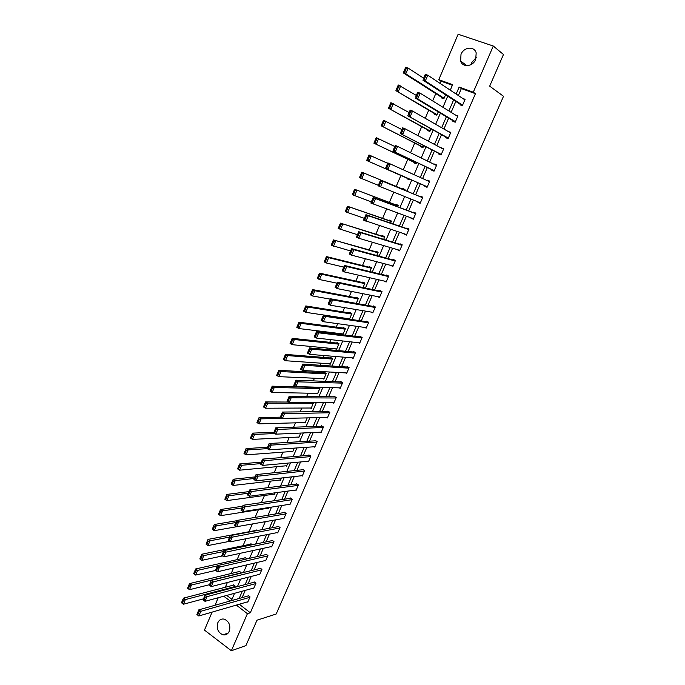 <?xml version="1.0" encoding="UTF-8"?>
<svg xmlns="http://www.w3.org/2000/svg" width="685" height="685" viewBox="0 0 685 685"><rect width="100%" height="100%" fill="white"/><g stroke="black" fill="none" stroke-linecap="round" stroke-linejoin="round"><path stroke-width="1.03" d="M471.126 64.561L471.768 62.481L476.358 57.42M475.724 59.424C472.89 66.736 462.58 67.789 460.62 61.059L461.005 54.338C463.796 46.991 474.294 45.895 476.178 52.848L475.724 59.424M229.252 631.305C227.84 634.19 225.716 635.363 222.89 634.815C218.018 632.529 216.332 628.479 217.847 622.665C219.294 619.702 221.469 618.538 224.38 619.18C229.15 621.543 230.776 625.585 229.252 631.305M452.365 85.291L441.071 81.181L438.802 79.657L458.137 34.25L493.286 46.023L503.466 54.5L489.672 86.147L503.509 96.285L276.175 614.017L256.995 620.19L245.924 645.595L231.35 650.75L204.455 630.089L212.102 612.125M215.022 605.266L218.232 597.731M441.071 81.181L440.121 83.424M435.788 93.588L432.663 100.926M428.716 110.165L425.248 118.317M421.695 126.648L417.884 135.587M414.716 143.028L410.563 152.755M407.772 159.305L403.294 169.811M400.879 175.48L396.213 186.414M393.764 192.168L389.388 202.435M386.597 208.976L382.607 218.344M379.481 225.673L375.859 234.167M372.409 242.267L369.155 249.897M365.379 258.75L362.493 265.532M358.392 275.139L355.866 281.064M351.456 291.416L349.281 296.511M344.555 307.599L342.731 311.872M337.696 323.68L336.224 327.139M333.8 332.824L333.432 333.689M330.889 339.657L329.759 342.312M327.31 348.048L326.685 349.513M324.116 355.541L323.329 357.399M320.863 363.178L319.981 365.251M317.386 371.321L316.932 372.392M314.449 378.223L313.319 380.877M308.07 393.181L306.692 396.418M301.734 408.054L300.107 411.865M295.432 422.833L293.565 427.217M289.164 437.535L287.058 442.476M282.939 452.143L280.593 457.64M276.74 466.673L274.171 472.71M270.584 481.118L267.784 487.694M264.461 495.478L261.43 502.593M258.382 509.751L255.12 517.398M252.32 523.974L249.006 531.74M246.026 538.735L243.038 545.74M239.767 553.412L237.104 559.654M233.551 568.002L231.205 573.491M227.369 582.498L225.339 587.25M226.709 595.428L232.001 599.315M234.655 587.353L235.186 586.12L233.345 584.784L233.157 585.221M240.718 573.182L241.017 572.489L239.168 571.17L238.979 571.607M246.823 558.934L245.025 557.479L244.836 557.915M252.371 544.729L250.907 543.71L250.719 544.155M257.697 530.455L256.832 529.873L256.644 530.318M261.918 522.278L262.569 522.158M267.861 508.27L268.374 508.604L268.837 507.534M273.854 494.193L274.394 494.544L275.139 492.815M279.882 480.039L280.448 480.408L281.475 478.01M285.936 465.8L286.535 466.185L287.854 463.111M292.024 451.483L292.666 451.877L294.267 448.136M298.138 437.081L298.823 437.492L300.724 433.057M304.286 422.585L305.022 423.03L307.214 417.901L261.122 418.852L259.024 423.852L256.961 422.576L257.902 422.739L259.367 419.237L258.536 418.732L257.072 422.234M310.459 408.012L311.247 408.474L313.285 402.643M316.667 393.353L317.515 393.841L319.938 388.19L318.268 387.239M322.892 378.599L323.817 379.122L326.248 373.436L324.228 372.298L324.022 372.777M329.151 363.761L330.161 364.317L332.602 358.597L330.564 357.476L330.358 357.955M335.419 348.819L336.532 349.427L338.998 343.673L336.943 342.568L336.737 343.048M341.712 333.792L342.945 334.451L345.428 328.663L343.356 327.567L343.151 328.055M349.496 319.15L351.893 313.567L349.812 312.488L349.598 312.968M348.733 319.039L348.014 318.662M356.251 303.386L358.392 298.377L356.303 297.316L356.089 297.804M363.041 287.52L364.934 283.102L362.827 282.049L362.613 282.537M369.874 271.568L371.518 267.732L369.395 266.696L369.181 267.193M376.75 255.505L378.137 252.268L375.996 251.249L375.782 251.746M383.668 239.348L384.799 236.719L382.641 235.717L382.427 236.214M390.63 223.096L391.495 221.075L389.328 220.091L389.114 220.587M397.634 206.733L398.233 205.337L396.05 204.37L395.836 204.875M404.681 190.276L405.015 189.497L402.814 188.546L402.6 189.06M407.215 178.263L407.001 178.768L409.21 179.71L409.502 179.025M409.621 172.637L411.839 173.57L409.613 172.663M414.048 162.285L413.834 162.799L416.052 163.724L416.626 162.396M420.924 146.213L420.701 146.736L422.945 147.635L423.792 145.657M427.842 130.047L427.62 130.57L429.872 131.46L431.002 128.806M434.795 113.778L434.573 114.301L436.842 115.174L438.263 111.86M441.799 97.416L441.568 97.946L443.854 98.794L445.567 94.795M239.279 604.238L250.325 612.792L475.441 93.691L461.347 88.562L458.359 95.523M455.808 101.431L451.115 112.331M448.632 118.103L443.923 129.037M441.491 134.68L436.773 145.631M434.401 151.145L429.666 162.131M427.354 167.517L422.611 178.528M420.342 183.785L415.607 194.788M413.355 200.029L408.671 210.886M406.393 216.186L401.778 226.889M399.475 232.249L394.928 242.798M392.599 248.218L388.121 258.613M385.766 264.085L381.357 274.325M378.968 279.865L374.626 289.952M372.22 295.543L367.939 305.476M365.507 311.127L361.295 320.914M358.837 326.617L354.684 336.258M352.21 342.012L348.117 351.516M345.617 357.322L341.584 366.672M339.066 372.537L335.093 381.75M332.55 387.659L328.646 396.735M326.077 402.694L322.224 411.634M319.638 417.644L315.853 426.438M313.242 432.5L309.509 441.166M306.88 447.279L303.207 455.799M300.552 461.964L296.939 470.355M294.267 476.563L290.705 484.826M288.017 491.076L284.515 499.211M281.8 505.513L278.358 513.51M275.618 519.855L272.228 527.733M269.479 534.12L266.14 541.869M263.365 548.308L260.086 555.929M257.295 562.411L254.067 569.911M251.258 576.436L248.081 583.808M245.256 590.376L242.13 597.628M247.396 601.884L247.773 602.158L250.042 596.9L248.167 595.548L247.979 595.984M253.296 588.184L253.69 588.466L255.976 583.183L254.092 581.83L253.895 582.276M259.23 574.407L259.641 574.698L261.935 569.381L260.043 568.045L259.846 568.49M265.198 560.553L265.626 560.852L267.938 555.501L266.028 554.182L265.831 554.627M271.192 546.613L271.645 546.921L273.966 541.552L272.048 540.242L271.851 540.688M277.219 532.605L277.699 532.921L280.037 527.51L278.101 526.217L277.904 526.671M283.282 518.502L283.787 518.836L286.133 513.399L284.189 512.115L283.992 512.568M289.378 504.331L289.909 504.674L292.272 499.202L290.312 497.926L290.115 498.389M295.509 490.066L296.066 490.426L298.437 484.92L296.468 483.67L296.271 484.124M301.665 475.724L302.256 476.101L304.645 470.561L302.659 469.319L302.462 469.782M307.856 461.296L308.481 461.69L310.887 456.124L308.892 454.891L308.687 455.354M314.081 446.783L314.749 447.194L317.164 441.594L315.151 440.378L314.954 440.849M320.332 432.184L321.051 432.612L323.483 426.986L321.453 425.779L321.256 426.25M326.617 417.499L327.387 417.953L329.827 412.293L327.79 411.103L327.593 411.574M332.927 402.729L333.758 403.208L336.224 397.505L334.169 396.332L333.963 396.812M339.272 387.864L340.171 388.369L342.646 382.641L340.582 381.485L340.376 381.956M345.634 372.905L346.619 373.445L349.11 367.682L347.03 366.543L346.824 367.023M352.022 357.853L353.109 358.443L355.609 352.647L353.52 351.516L353.306 351.996M358.426 342.697L359.634 343.339L362.151 337.508L360.045 336.395L359.83 336.883M364.848 327.447L366.192 328.158L368.727 322.292L366.603 321.188L366.398 321.676M371.261 312.095L372.794 312.874L375.346 306.974L373.214 305.895L373 306.383M377.666 296.622L379.439 297.513L382.007 291.579L379.85 290.508L379.636 290.997M384.02 281.021L386.117 282.049L388.703 276.081L386.537 275.027L386.323 275.524M390.698 265.378L392.839 266.499L395.442 260.488L393.258 259.452L393.044 259.957M397.488 249.657L399.603 250.856L402.215 244.81L400.023 243.792L399.8 244.297M404.313 233.842L406.41 235.109L409.031 229.03L406.821 228.028L406.607 228.533M411.18 217.933L413.252 219.277L415.898 213.163L413.671 212.17L413.449 212.684M418.09 201.929L417.901 202.366L420.136 203.342L422.799 197.194L420.556 196.227L420.333 196.732M425.034 185.84L424.811 186.363L427.063 187.322L429.735 181.131L427.483 180.172L427.286 180.635M431.987 169.734L431.764 170.248L434.033 171.19L436.722 164.965L434.29 164.4M438.982 153.526L438.76 154.048L441.046 154.973L443.752 148.705L441.346 148.063M446.029 137.214L445.798 137.736L448.101 138.644L450.824 132.342L448.435 131.631M453.11 120.808L452.879 121.331L455.2 122.221L457.94 115.876L455.576 115.089M460.234 104.291L460.012 104.822L462.341 105.695L465.098 99.316L462.769 98.452M493.286 46.023L473.284 92.201L459.147 87.064L456.142 94.05M475.441 93.691L473.284 92.201M250.325 612.792L247.405 613.692L231.35 650.75M236.334 605.095L247.405 613.692M453.59 99.993L448.872 110.944M446.38 116.75L441.654 127.735M439.213 133.404L434.478 144.415M432.098 149.955L427.346 160.992M425.025 166.404L420.265 177.466M417.987 182.749L413.235 193.804M410.974 199.07L406.274 209.987M403.987 215.313L399.364 226.067M397.043 231.453L392.488 242.053M390.142 247.499L385.655 257.937M383.283 263.442L378.865 273.726M376.467 279.292L372.109 289.421M369.694 295.038L365.396 305.022M362.964 310.699L358.726 320.529M356.268 326.257L352.099 335.95M349.615 341.729L345.505 351.268M342.997 357.108L338.955 366.501M336.429 372.392L332.448 381.639M329.887 387.582L325.974 396.692M323.397 402.686L319.535 411.659M316.941 417.696L313.139 426.532M310.519 432.62L306.777 441.32M304.14 447.459L300.45 456.022M297.795 462.212L294.165 470.638M291.485 476.88L287.914 485.168M285.217 491.453L281.706 499.622M278.983 505.95L275.524 513.981M272.784 520.36L269.385 528.263M266.619 534.685L263.271 542.469M260.497 548.933L257.2 556.58M254.4 563.096L251.164 570.622M248.347 577.172L245.161 584.579M242.327 591.172L239.193 598.459M450.276 90.163L452.622 84.683L438.802 79.657M231.427 600.642L234.587 593.279M237.447 586.617L240.658 579.125M243.492 572.506L246.754 564.894M249.58 558.309L252.893 550.569M255.702 544.036L259.067 536.167M261.85 529.676L265.283 521.679M268.041 515.24L271.525 507.114M274.274 500.709L277.81 492.455M280.533 486.102L284.129 477.71M286.835 471.4L290.491 462.872M293.171 456.612L296.888 447.956M299.55 441.739L303.327 432.946M305.964 426.781L309.8 417.841M312.42 411.736L316.307 402.652M318.91 396.598L322.858 387.376M325.435 381.365L329.451 371.998M332.002 366.038L336.087 356.534M338.613 350.626L342.757 340.967M345.266 335.119L349.47 325.315M351.953 319.518L356.217 309.56M358.683 303.823L363.016 293.711M365.447 288.025L369.849 277.767M372.263 272.142L376.724 261.721M379.113 256.156L383.651 245.581M386.015 240.067L390.613 229.338M392.95 223.884L397.617 212.992M399.929 207.598L404.672 196.544M406.958 191.209L411.753 180.018M414.048 174.666L418.852 163.458M421.207 157.978L426.001 146.796M428.408 141.187L433.185 130.03M435.651 124.285L440.421 113.153M442.938 107.28L447.699 96.174M223.738 596.233L230.186 600.993M239.142 604.564L236.197 605.42M461.347 88.562L459.147 87.064M393.027 266.071L390.664 265.455M399.749 250.513L397.411 249.828M406.513 234.861L404.201 234.099M413.32 219.114L411.034 218.284M420.17 203.274L417.901 202.366M429.718 181.182L427.483 180.172M436.662 165.119L434.453 164.032M443.649 148.945L441.465 147.789M450.679 132.685L448.521 131.443M457.751 116.313L455.619 114.994M247.961 601.721L198.821 615.978L196.878 614.496L198.856 609.821L200.808 611.294L198.821 615.978L197.665 615.087L199.052 611.799L198.273 611.208L196.886 614.488L197.665 615.087M248.552 595.822L198.856 609.821L198.273 611.208M249.854 597.337L199.052 611.799M233.739 585.067L183.452 598.142L185.361 599.589L234.998 586.548M203.496 598.853L183.417 604.238L181.491 602.766L182.253 603.348L183.614 600.086L182.852 599.503L181.491 602.766M183.614 600.086L185.361 599.589L183.417 604.238L182.253 603.348M182.852 599.503L183.452 598.142M253.878 588.03L205.02 601.327L203.068 599.863L205.063 595.154L207.016 596.618L205.02 601.327L203.873 600.42L205.269 597.115L204.481 596.532L203.085 599.829L203.873 600.42M254.486 582.122L205.063 595.154L204.481 596.532M255.779 583.62L205.269 597.115M259.829 574.253L211.263 586.591L209.293 585.144L211.297 580.4L213.275 581.848L211.263 586.591L210.107 585.666L211.519 582.344L210.723 581.762L209.319 585.084L210.107 585.666M260.454 568.344L211.297 580.4L210.723 581.762M261.747 569.826L211.519 582.344M239.579 571.461L189.548 583.594L191.466 585.024L240.829 572.925M209.482 584.699L189.505 589.699L187.579 588.21L188.349 588.792L189.719 585.512L188.957 584.939L187.579 588.21M189.719 585.512L191.466 585.024L189.505 589.699L188.349 588.792M188.957 584.939L189.548 583.594M245.453 557.778L195.679 568.952L197.614 570.374L217.445 565.87M215.672 570.417L195.636 575.075L193.709 573.653L194.48 574.15L195.867 570.845L195.088 570.28L193.709 573.576M195.867 570.845L197.614 570.374L195.636 575.075L194.48 574.15M195.088 570.28L195.679 568.952M265.814 560.407L217.539 571.769L215.552 570.331L217.573 565.562L219.56 566.992L217.539 571.769L216.391 570.819L217.804 567.48L217.008 566.906L215.595 570.245L216.391 570.819M266.465 554.482L217.573 565.562L217.008 566.906M267.741 555.946L217.804 567.48M271.834 546.476L223.858 556.854L221.854 555.424L223.884 550.629L225.887 552.05L223.858 556.854L222.711 555.886L224.132 552.521L223.327 551.956L221.906 555.312L222.711 555.886M272.502 540.551L223.884 550.629L223.327 551.956M273.777 541.998L224.132 552.521M277.887 532.468L230.211 541.844L228.199 540.431L230.237 535.61L232.249 537.014L230.211 541.844L229.064 540.859L230.494 537.477L229.689 536.912L228.259 540.294L229.064 540.859M278.581 526.542L230.237 535.61L229.689 536.912M279.84 527.964L230.494 537.477M251.361 544.027L201.844 554.225L203.787 555.629L223.507 551.519M222.548 555.912L201.81 560.364L199.866 558.951L200.654 559.414L202.041 556.1L201.262 555.535L199.874 558.849M202.041 556.1L203.787 555.629L201.81 560.364L200.654 559.414M201.262 555.535L201.844 554.225M257.303 530.19L208.043 539.403L210.012 540.799L229.612 537.083M229.509 541.356L208.009 545.56L206.057 544.164L206.861 544.592L208.257 541.261L207.469 540.705L206.074 544.036M208.257 541.261L210.012 540.799L208.009 545.56L206.861 544.592M207.469 540.705L208.043 539.403M236.513 520.771L214.285 524.496L216.263 525.874L235.751 522.561M283.975 518.382L214.251 530.669L212.281 529.291L213.103 529.685L214.508 526.328L213.72 525.78L212.316 529.137M214.508 526.328L216.263 525.874L214.251 530.669L213.103 529.685M213.72 525.78L214.285 524.496M242.653 506.232L220.561 509.503L222.556 510.864L241.933 507.953M268.563 508.159L220.536 515.685L218.549 514.324L219.388 514.683L220.801 511.31L220.005 510.762L218.592 514.135M220.801 511.31L222.556 510.864L220.536 515.685L219.388 514.683M220.005 510.762L220.561 509.503M248.843 491.616L226.881 494.416L228.884 495.76L248.141 493.26M274.591 494.09L226.855 500.615L224.851 499.262L225.708 499.596L227.129 496.197L226.333 495.657L224.911 499.057M227.129 496.197L228.884 495.76L226.855 500.615L225.708 499.596M226.333 495.657L226.881 494.416M255.06 476.906L233.234 479.235L235.255 480.57L254.392 478.481M280.644 479.954L233.208 485.451L231.196 484.115L232.069 484.415L233.499 480.99L232.694 480.459L231.265 483.875M233.499 480.99L235.255 480.57L233.208 485.451L232.069 484.415M232.694 480.459L233.234 479.235M261.319 462.11L239.63 463.968L241.659 465.278L260.677 463.608M286.732 465.723L239.604 470.193L237.575 468.865L238.466 469.139L239.904 465.697L239.091 465.166L237.652 468.608M239.904 465.697L241.659 465.278L239.604 470.193L238.466 469.139M239.091 465.166L239.63 463.968M267.612 447.219L246.061 448.598L248.107 449.899L267.244 448.641M292.863 451.424L246.043 454.84L243.997 453.53L244.905 453.77L246.352 450.302L245.538 449.78L244.083 453.247M246.352 450.302L248.107 449.899L246.043 454.84L244.905 453.77M245.538 449.78L246.061 448.598M273.94 432.252L252.534 433.134L254.597 434.427L274.779 433.545M299.02 437.03L252.517 439.393L250.453 438.1L251.378 438.306L252.842 434.821L252.02 434.307L250.556 437.783M252.842 434.821L254.597 434.427L252.517 439.393L251.378 438.306M252.02 434.307L252.534 433.134M280.448 417.182L259.05 417.585L261.122 418.852L259.367 419.237M305.219 422.559L259.024 423.852L257.902 422.739M258.536 418.732L259.05 417.585M288.351 402.044L265.6 401.932L267.689 403.182L313.456 403.328M311.452 408.012L265.583 408.217L263.494 406.958L264.453 407.087L265.934 403.559L265.095 403.054L263.622 406.582M265.934 403.559L267.689 403.182L265.583 408.217L264.453 407.087M265.095 403.054L265.6 401.932M318.799 387.539L272.193 386.177L274.3 387.419L319.732 388.66M317.72 393.37L272.176 392.479L270.078 391.238L271.054 391.332L272.544 387.787L271.697 387.29L270.215 390.835M272.544 387.787L274.3 387.419L272.176 392.479L271.054 391.332M271.697 387.29L272.193 386.177M325.178 372.837L278.829 370.337L280.953 371.553L326.051 373.916M324.022 378.651L278.812 376.647L276.697 375.423L276.851 374.986L277.699 375.483L279.189 371.912L278.341 371.424L276.851 374.986M279.189 371.912L280.953 371.553L278.812 376.647L277.699 375.483M278.341 371.424L278.829 370.337M331.608 358.058L285.508 354.385L287.64 355.592L332.405 359.077M330.358 363.846L285.491 360.721L283.359 359.505L283.522 359.043L284.378 359.531L285.885 355.935L285.029 355.455L283.522 359.043M285.885 355.935L287.64 355.592L285.491 360.721L284.378 359.531M285.029 355.455L285.508 354.385M338.099 343.194L292.221 338.339L294.379 339.529L338.792 344.153M336.737 348.948L292.212 344.683L290.063 343.493L290.243 343.005L291.099 343.476L292.615 339.863L291.75 339.392L290.243 343.005M292.615 339.863L294.379 339.529L292.212 344.683L291.099 343.476M291.75 339.392L292.221 338.339M344.641 328.252L298.985 322.19L301.152 323.363L345.214 329.151M343.151 333.972L298.977 328.552L296.81 327.379L296.999 326.856L297.864 327.327L299.388 323.688L298.523 323.217L296.999 326.856M299.388 323.688L301.152 323.363L298.977 328.552L297.864 327.327M298.523 323.217L298.985 322.19M351.259 313.233L305.784 305.947L307.967 307.094L351.679 314.047M349.607 318.902L305.775 312.326L303.601 311.161L303.798 310.613L304.671 311.076L306.204 307.411L305.33 306.949L303.798 310.613M306.204 307.411L307.967 307.094L305.775 312.326L304.671 311.076M305.33 306.949L305.784 305.947M357.955 298.155L312.634 289.592L314.835 290.731L358.186 298.865M330.23 299.122L312.625 295.988L310.433 294.85L310.647 294.259L311.521 294.713L313.071 291.031L312.189 290.577L310.647 294.259M313.071 291.031L314.835 290.731L312.625 295.988L311.521 294.713M312.189 290.577L312.634 289.592M364.754 283.008L319.518 273.135L321.736 274.257L364.728 283.59M336.977 283.17L319.518 279.548L317.309 278.427L317.532 277.81L318.422 278.256L319.972 274.548L319.082 274.103L317.532 277.81M319.972 274.548L321.736 274.257L319.518 279.548L318.422 278.256M319.082 274.103L319.518 273.135M236.599 526.739L234.578 525.352L236.625 520.497L238.654 521.884L236.599 526.739L235.46 525.746L236.899 522.338L236.085 521.782L234.647 525.189L235.46 525.746M284.695 512.448L236.625 520.497L236.085 521.782M285.936 513.853L236.899 522.338M290.106 504.22L243.029 511.549L240.992 510.171L243.055 505.29L245.102 506.66L243.029 511.549L241.891 510.53L243.346 507.106L242.524 506.558L241.077 509.983L241.891 510.53M290.842 498.278L243.055 505.29L242.524 506.558M292.075 499.656L243.346 507.106M296.262 489.963L249.503 496.265L247.448 494.904L249.528 489.989L251.583 491.351L249.503 496.265L248.364 495.229L249.828 491.779L249.006 491.239L247.542 494.681L248.364 495.229M297.033 484.03L249.528 489.989L249.006 491.239M298.24 485.382L249.828 491.779M302.453 475.638L256.019 480.887L253.947 479.534L256.036 474.594L258.108 475.938L256.019 480.887L254.88 479.834L256.353 476.366L255.522 475.827L254.049 479.294L254.88 479.834M303.267 469.696L256.036 474.594L255.522 475.827M304.448 471.023L256.353 476.366M308.687 461.219L262.569 465.406L260.48 464.079L262.586 459.104L264.675 460.431L262.569 465.406L261.439 464.336L262.912 460.851L262.081 460.311L260.6 463.805L261.439 464.336M309.534 455.285L262.586 459.104L262.081 460.311M310.69 456.587L262.912 460.851M314.946 446.723L269.162 449.839L267.056 448.521L269.179 443.512L271.277 444.83L269.162 449.839L268.032 448.744L269.513 445.233L268.674 444.711L267.193 448.221L268.032 448.744M315.836 440.797L269.179 443.512L268.674 444.711M316.967 442.065L269.513 445.233M321.248 432.149L275.79 434.17L273.675 432.869L275.807 427.834L277.93 429.127L275.79 434.17L274.668 433.057L276.166 429.529L275.319 429.007L273.82 432.535L274.668 433.057M322.19 426.216L275.807 427.834L275.319 429.007M323.277 427.457L276.166 429.529M327.584 417.482L282.468 418.407L280.336 417.122L282.477 412.053L284.617 413.329L282.468 418.407L281.347 417.276L282.854 413.714L281.997 413.201L280.49 416.763L281.347 417.276M328.586 411.565L282.477 412.053L281.997 413.201M329.631 412.764L282.854 413.714M333.963 402.729L289.181 402.54L287.041 401.273L289.198 396.17L291.348 397.428L289.181 402.54L288.068 401.384L289.584 397.814L288.719 397.3L287.203 400.879L288.068 401.384M335.025 396.82L289.198 396.17L288.719 397.3M336.018 397.985L289.584 397.814M340.376 387.89L295.946 386.571L293.779 385.321L295.954 380.192L298.121 381.434L295.946 386.571L294.833 385.407L296.348 381.802L295.483 381.305L293.968 384.901L294.833 385.407M341.507 382.007L295.954 380.192L295.483 381.305M342.44 383.12L296.348 381.802M346.824 372.965L302.744 370.508L300.569 369.275L302.753 364.103L304.936 365.336L302.744 370.508L301.631 369.318L303.164 365.696L302.291 365.199L300.766 368.821L301.631 369.318M348.048 367.1L302.753 364.103L302.291 365.199M348.905 368.17L304.936 365.336L303.164 365.696M300.569 369.275L300.766 368.821M353.314 357.955L309.586 354.342L307.394 353.126L309.594 347.92L311.795 349.136L309.586 354.342L308.481 353.126L310.022 349.478L309.149 348.999L307.608 352.638L308.481 353.126M354.642 352.124L309.594 347.92L309.149 348.999M355.404 353.126L311.795 349.136L310.022 349.478M307.394 353.126L307.608 352.638M359.839 342.86L316.479 338.073L314.269 336.866L316.479 331.634L318.696 332.833L316.479 338.073L315.374 336.84L316.924 333.167L316.042 332.687L314.492 336.361L315.374 336.84M361.295 337.063L316.479 331.634L316.042 332.687M361.937 337.996L318.696 332.833L316.924 333.167M314.269 336.866L314.492 336.361M366.406 327.67L323.406 321.693L321.188 320.511L323.414 315.246L325.64 316.427L323.406 321.693L322.31 320.443L323.868 316.753L322.977 316.282L321.419 319.972L322.31 320.443M368.016 321.924L323.414 315.246L322.977 316.282M368.521 322.781L325.64 316.427L323.868 316.753M321.188 320.511L321.419 319.972M373.008 312.386L330.384 305.219L328.141 304.054L330.384 298.754L332.627 299.91L330.384 305.219L329.288 303.943L330.864 300.227L329.964 299.765L328.389 303.481L329.288 303.943M374.823 306.709L330.384 298.754L329.964 299.765M375.132 307.471L332.627 299.91L330.864 300.227M328.141 304.054L328.389 303.481M379.653 297.016L337.405 288.633L335.153 287.486L337.405 282.151L339.666 283.29L337.405 288.633L336.318 287.34L337.893 283.599L336.994 283.136L335.41 286.878L336.318 287.34M381.733 291.442L337.405 282.151L336.994 283.136M381.793 292.067L339.666 283.29L337.893 283.599M335.153 287.486L335.41 286.878M386.331 281.552L344.469 271.945L342.2 270.815L344.469 265.446L346.747 266.568L344.469 271.945L343.382 270.626L344.975 266.859L344.067 266.414L342.474 270.173L343.382 270.626M388.695 276.098L344.469 265.446L344.067 266.414M388.489 276.577L346.747 266.568L344.975 266.859M342.2 270.815L342.474 270.173M393.062 265.994L351.585 255.145L349.29 254.032L351.576 248.629L353.871 249.734L351.585 255.145L350.497 253.801L352.099 250.016L351.182 249.571L349.581 253.364L350.497 253.801M395.391 260.6L351.576 248.629L351.182 249.571M395.219 260.994L353.871 249.734L352.099 250.016M349.29 254.032L349.581 253.364M399.826 250.35L358.743 238.234L356.431 237.147L358.734 231.71L361.046 232.789L358.743 238.234L357.664 236.873L359.274 233.063L358.349 232.626L356.739 236.436L357.664 236.873M402.129 245.007L358.734 231.71L358.349 232.626M402.001 245.316L361.046 232.789L359.274 233.063M356.431 237.147L356.739 236.436M406.625 234.604L363.624 220.15L365.936 214.679L368.265 215.741L365.944 221.221L364.874 219.834L366.492 215.998L365.559 215.569L363.94 219.405L364.874 219.834M408.911 229.321L365.936 214.679L365.559 215.569M408.817 229.543L368.265 215.741L366.492 215.998M363.624 220.15L363.94 219.405M413.475 218.772L370.859 203.034L373.188 197.528L375.534 198.573L373.197 204.087L372.126 202.683L373.762 198.821L372.82 198.402L371.184 202.263L372.126 202.683M415.726 213.54L373.188 197.528L372.82 198.402M415.675 213.669L375.534 198.573L373.762 198.821M370.859 203.034L371.184 202.263M420.359 202.837L378.137 185.815L380.483 180.275L382.846 181.302L380.5 186.851L379.43 185.421L381.074 181.534L380.124 181.123L378.488 185.01L379.43 185.421M422.594 197.665L380.483 180.275L380.124 181.123M422.576 197.708L382.846 181.302L381.074 181.534M378.137 185.815L378.488 185.01M427.286 186.799L385.467 168.484L427.277 186.825M385.826 167.637L387.83 162.902L390.21 163.912L387.847 169.495L386.777 168.048L388.438 164.126L387.479 163.724L385.826 167.637L386.777 168.048M429.512 181.645L390.21 163.912L388.438 164.126M387.83 162.902L387.479 163.724M434.256 170.676L392.847 151.034L434.204 170.788M393.224 150.161L395.219 145.417L397.617 146.402L395.236 152.027L394.183 150.554L395.844 146.616L394.885 146.222L393.224 150.161L394.183 150.554M436.499 165.487L397.617 146.402L395.844 146.616M395.219 145.417L394.885 146.222M441.268 154.45L400.271 133.472L441.183 154.656M400.665 132.556L402.66 127.821L405.075 128.78L402.686 134.448L401.624 132.95L403.302 128.977L402.335 128.592L400.665 132.556L401.624 132.95M443.529 149.227L405.075 128.78L403.302 128.977M402.66 127.821L402.335 128.592M371.501 267.767L326.454 256.575L328.689 257.68L371.304 268.22M343.759 267.116L326.454 263.006L324.228 261.901L324.467 261.25L325.358 261.687L326.916 257.962L326.026 257.517L324.467 261.25M326.916 257.962L328.689 257.68L326.454 263.006L325.358 261.687M326.026 257.517L326.454 256.575M378.086 252.388L333.432 239.913L377.923 252.765M350.592 250.958L331.189 245.264L331.446 244.588L332.336 245.016L333.912 241.266L333.013 240.829L331.446 244.588M333.912 241.266L335.676 240.992L333.432 246.352L332.336 245.016M333.013 240.829L333.432 239.913M384.705 236.924L340.454 223.139L384.585 237.215M357.467 234.707L338.193 228.525L338.467 227.814L339.366 228.242L340.95 224.457L340.043 224.038L338.467 227.814M340.95 224.457L342.714 224.2L340.454 229.595L339.366 228.242M340.043 224.038L340.454 223.139M391.366 221.366L347.518 206.262L391.281 221.572M364.386 218.352L345.249 211.682L345.531 210.937L346.439 211.357L348.031 207.546L347.124 207.135L345.531 210.937M348.031 207.546L349.804 207.307L347.526 212.727L346.439 211.357M347.124 207.135L347.518 206.262M398.071 205.714L354.633 189.274L398.019 205.843M371.339 201.895L352.347 194.728L352.638 193.949L353.563 194.36L355.164 190.533L354.239 190.122L352.638 193.949M355.164 190.533L356.928 190.293L354.642 195.756L353.563 194.36M354.239 190.122L354.633 189.274M404.809 189.976L361.791 172.175L404.801 190.01M378.343 185.327L359.488 177.663L359.796 176.85L360.721 177.252L362.339 173.399L361.415 172.997L359.796 176.85M362.339 173.399L364.103 173.177L361.8 178.674L360.721 177.252M361.415 172.997L361.791 172.175M368.624 155.769L367.006 159.639L367.939 160.033L369.558 156.163L368.624 155.769L368.992 154.964L387.659 163.295M409.425 179.196L366.68 160.487L409.416 179.222M369.558 156.163L371.33 155.949L369.009 161.48L367.939 160.033M367.006 159.639L366.68 160.487M375.885 138.421L374.258 142.317L375.192 142.711L376.827 138.807L375.885 138.421L376.245 137.642L394.765 146.496M416.274 163.21L373.916 143.208L416.223 163.321M376.827 138.807L378.599 138.601L376.262 144.175L375.192 142.711M374.258 142.317L373.916 143.208M383.198 120.962L381.554 124.884L382.495 125.269L384.148 121.339L383.198 120.962L383.549 120.209L401.915 129.585M423.159 147.121L381.202 125.809L423.073 147.318M384.148 121.339L385.912 121.151L383.566 126.759L382.495 125.269M381.554 124.884L381.202 125.809M448.324 138.122L407.746 115.799L448.196 138.43M408.149 114.84L410.152 110.105L412.584 111.047L410.178 116.741L409.125 115.226L410.812 111.227L409.835 110.85L408.149 114.84L409.125 115.226M450.593 132.864L412.584 111.047L410.812 111.227M410.152 110.105L409.835 110.85M390.553 103.384L388.9 107.34L389.851 107.708L391.512 103.752L390.553 103.384L390.895 102.656L409.116 112.563M430.094 130.938L388.532 108.29L429.966 131.229M391.512 103.752L393.276 103.581L390.912 109.223L389.851 107.708M388.9 107.34L388.532 108.29M455.422 121.69L417.722 98.931L415.273 97.998L455.251 122.093M415.692 97.013L417.687 92.269L420.145 93.194L417.722 98.931L416.677 97.381L418.372 93.365L417.388 92.997L415.692 97.013L416.677 97.381M457.708 116.407L420.145 93.194L418.372 93.365M417.687 92.269L417.388 92.997M397.959 85.694L396.298 89.675L397.257 90.035L398.918 86.053L397.959 85.694L398.293 84.991L416.352 95.429M437.064 114.652L395.913 90.668L436.902 115.037M398.918 86.053L400.691 85.89L398.31 91.576L397.257 90.035M396.298 89.675L395.913 90.668M462.572 105.165L425.308 80.993L422.842 80.085L462.358 105.661M423.279 79.058L425.282 74.314L427.757 75.213L425.308 80.993L424.272 79.417L425.984 75.376L424.991 75.016L423.279 79.058L424.272 79.417M464.867 99.847L427.757 75.213L425.984 75.376M425.282 74.314L424.991 75.016M405.417 67.892L403.739 71.891L404.707 72.25L406.385 68.243L405.417 67.892L405.734 67.207L408.157 68.089L423.647 78.193M444.085 98.272L405.76 73.809L403.345 72.927L443.88 98.743M406.385 68.243L408.157 68.089L405.76 73.809L404.707 72.25M403.739 71.891L403.345 72.927M460.62 61.059L466.836 65.666M222.89 634.815L228.139 633.103"/></g></svg>
